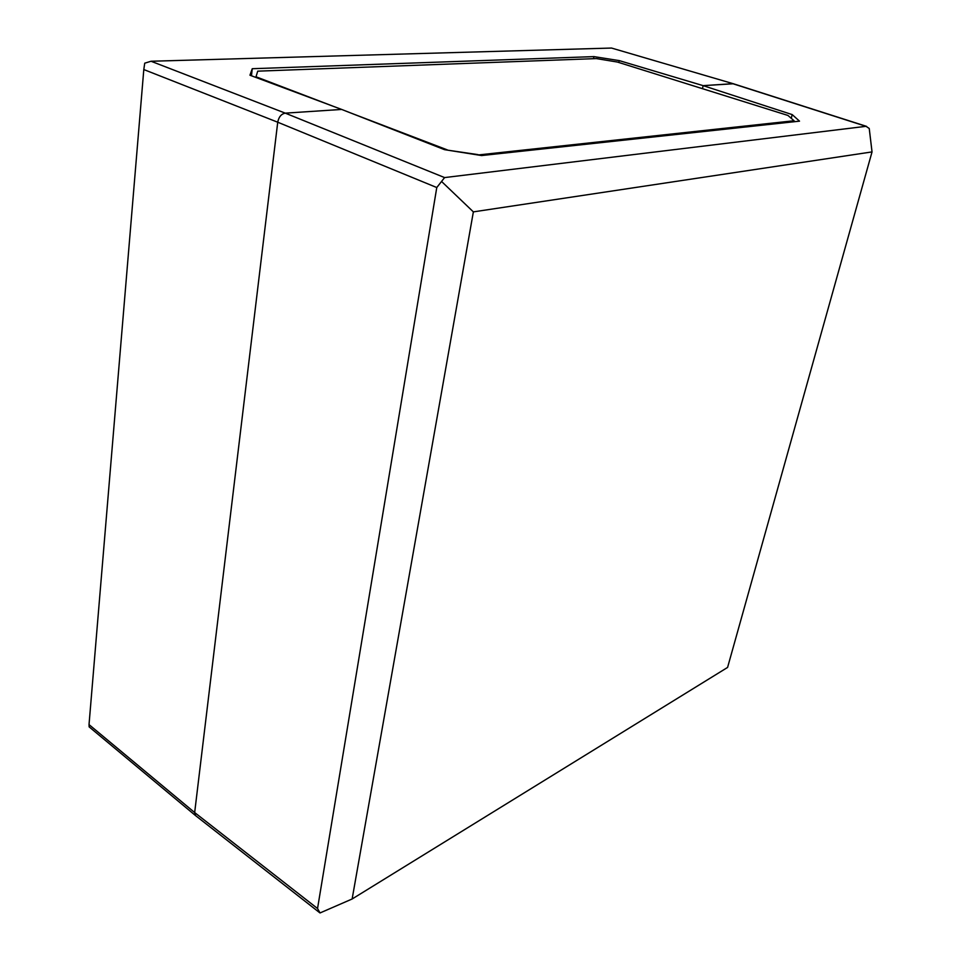 <?xml version="1.0" encoding="UTF-8"?>
<svg xmlns="http://www.w3.org/2000/svg" width="961" height="961" viewBox="0 0 961 961"><rect width="100%" height="100%" fill="white"/><g stroke="black" fill="none" stroke-linecap="round" stroke-linejoin="round"><path stroke-width="1.44" d="M733.387 83.763L703.152 85.649L702.455 88.676L703.152 85.649L792.2 114.599L799.504 121.158L481.605 155.55L444.499 149.652L341.66 109.434L285.273 113.146C281.273 113.927 278.762 116.954 277.729 122.215L194.663 812.55L195.588 815.637M792.2 114.599L791.251 118.311M593.946 56.615L619.22 60.603L703.152 85.649L732.823 83.703L866.005 126.323L444.595 177.581L285.273 113.146L341.66 109.434L249.956 75.222L252.25 68.712L593.946 56.615L593.526 58.693M872.035 151.91L727.585 667.427L352.134 898.991L473.365 211.876L872.035 151.91L869.237 128.474L866.005 126.323M195.539 815.589L194.663 812.55L277.729 122.215L436.774 187.539L444.595 177.581M473.365 211.876L441.76 181.653M352.134 898.991L320.025 912.95L317.538 908.517L194.663 812.55L89.025 724.606L89.169 726.852M436.774 187.539L317.538 908.517M793.798 121.771L794.062 120.75L787.936 115.44L617.406 62.045L596.397 58.585L257.728 71.162L256.022 76.784L333.827 106.515M477.989 154.985L794.062 120.75M447.321 150.108L478.049 154.625M349.672 112.569L447.358 149.904M255.95 77.457L256.022 76.784M252.25 68.712L251.458 75.787M619.22 60.603L618.824 62.489M151.033 61.252L144.727 63.186L143.802 69.552L277.729 122.215C278.762 116.954 281.273 113.927 285.273 113.146L151.033 61.252L611.532 48.05L733.351 83.751L611.532 48.05M89.025 724.606L143.802 69.552M733.399 83.763L866.618 126.396M195.612 815.649L319.557 912.614M195.527 815.577L89.097 726.828"/></g></svg>
